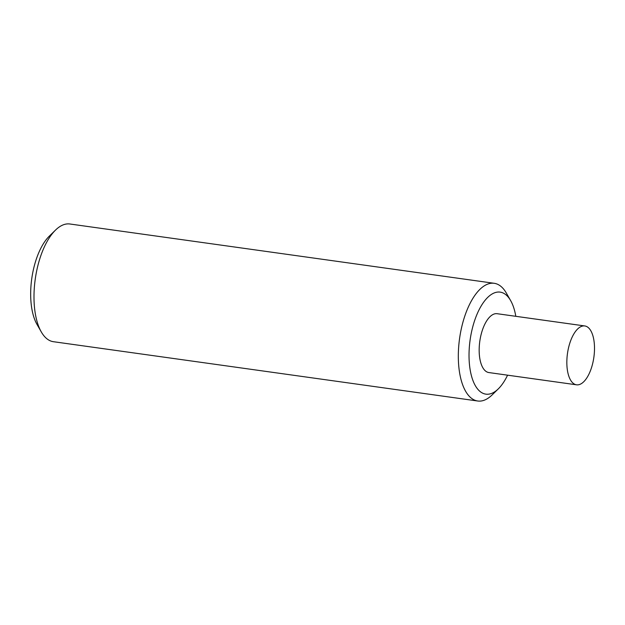 <?xml version="1.0" encoding="UTF-8"?>
<svg xmlns="http://www.w3.org/2000/svg" width="625" height="625" viewBox="0 0 625 625"><rect width="100%" height="100%" fill="white"/><g stroke="black" fill="none" stroke-linecap="round" stroke-linejoin="round"><path stroke-width="0.94" d="M515.805 316.312A51.508 23.102 -82 0 0 510.648 300.617A51.508 23.102 -82 0 0 500.789 292.234A51.508 23.102 98 0 0 470.336 338.461A51.508 23.102 98 0 0 485.211 394.031A51.508 23.102 -82 0 0 498.32 388.859L492.125 394.914A59.43 26.656 -82 0 1 477.758 401.008A59.43 26.656 -82 0 1 477 400.875A59.43 26.656 98 0 1 459.703 337.609A59.43 26.656 98 0 1 494.211 283.297L69.875 223.992A59.43 26.656 98 0 0 55.516 230.086A59.43 26.656 98 0 0 41.281 331.906A59.43 26.656 98 0 0 52.664 341.57A59.43 26.656 -82 0 0 53.422 341.703L477.758 401.008M507.578 375.172A51.508 23.102 -82 0 1 498.32 388.859M584.789 325.953L497.117 313.703A29.711 13.328 98 0 0 479.922 340.438A29.711 13.328 98 0 0 488.891 372.562L576.562 384.812A29.711 13.328 98 0 0 593.75 358.078A29.711 13.328 98 0 0 584.789 325.953A29.711 13.328 98 0 0 567.594 352.688A29.711 13.328 98 0 0 576.562 384.812M510.648 300.617L506.352 293.094A59.43 26.656 -82 0 0 494.977 283.43A59.43 26.656 98 0 0 494.211 283.297M55.516 230.086L49.32 236.141A51.508 23.102 98 0 0 36.984 324.383L41.281 331.906"/></g></svg>
